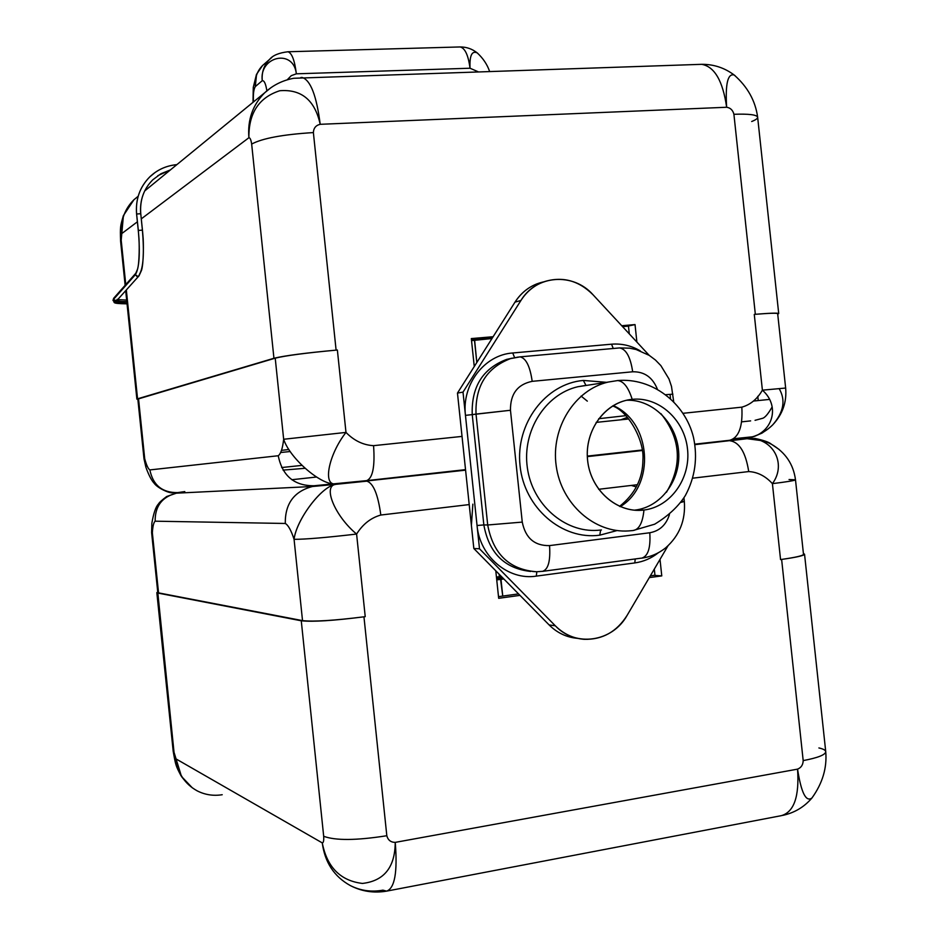 <?xml version="1.0" encoding="UTF-8"?>
<svg xmlns="http://www.w3.org/2000/svg" width="939" height="939" viewBox="0 0 939 939"><rect width="100%" height="100%" fill="white"/><g stroke="black" fill="none" stroke-linecap="round" stroke-linejoin="round"><path stroke-width="1.41" d="M465.533 469.641L366.597 480.639C372.736 478.268 375.06 466.613 373.558 445.661L462.035 436.412L457.469 393.065L474.265 366.527L471.319 338.58L493.128 336.714L515.006 302.123C520.593 293.473 527.953 287.369 537.12 283.789L543.165 282.017C561.792 275.949 578.424 280.209 593.061 294.799L649.154 355.318L593.061 294.799C573.283 272.263 536.251 274.798 520.922 300.48L463.009 392.126L477.047 525.5L483.843 524.924C488.961 553.036 504.572 568.541 530.688 571.452C504.572 568.541 488.961 553.036 483.843 524.924L477.047 525.5C479.7 556.498 508.269 580.607 536.31 576.123L634.799 562.931C643.45 561.722 651.302 558.329 658.345 552.754C651.302 558.329 643.45 561.722 634.799 562.931L635.21 559.022L634.799 562.931L536.31 576.123C508.269 580.607 479.7 556.498 477.047 525.5L479.5 548.775L473.831 548.505L479.5 548.775L463.009 392.126L457.469 393.065L473.831 548.505L519.995 595.373L498.679 598.307L495.78 570.795L549.115 624.928C557.203 632.945 566.675 637.417 577.532 638.344C566.675 637.417 557.203 632.945 549.115 624.928L519.995 595.373L498.679 598.307L495.78 570.795L473.831 548.505L469.207 504.583L380.823 515.03C370.882 517.823 362.806 524.173 356.597 534.056L365.224 616.641L363.956 616.817L386.821 835.733C356.444 840.499 335.399 840.675 323.685 836.285C323.943 840.64 323.462 842.835 322.265 842.893L175.851 758.818L174.02 752.28L181.485 776.494L183.621 779.206L181.497 776.506L175.851 758.818C177.764 773.337 184.877 784.03 197.213 790.873C184.877 784.03 177.764 773.337 175.851 758.818L322.265 842.893C327.065 867.272 340.458 880.794 362.442 883.435C384.121 880.946 395.049 867.26 395.237 842.377C397.643 872.026 394.767 888.282 386.598 891.134C373.781 893.306 361.691 891.463 350.329 885.571C334.19 876.639 324.835 862.413 322.265 842.893C324.835 862.413 334.19 876.639 350.329 885.571C360.576 890.724 371.433 892.261 382.912 890.16L386.598 891.134C394.767 888.282 397.643 872.026 395.237 842.377L797.551 769.135C799.429 796.53 794.018 812.035 781.342 815.662C794.018 812.035 799.429 796.53 797.551 769.135C801.225 792.786 806.026 802.399 811.953 797.986C822.529 783.279 827.118 767.867 825.745 751.752C825.334 754.874 817.81 757.82 803.185 760.602L781.624 559.433C799.805 556.804 807.071 554.843 803.408 553.529L804.547 554.233L825.745 751.752C825.334 754.874 817.81 757.82 803.185 760.602L781.624 559.433L780.555 559.574L772.41 483.644C787.128 481.824 794.828 480.557 795.497 479.817L789.042 479.524M197.213 790.873C205.054 794.84 213.388 796.119 222.214 794.723M730.19 440.227L744.357 438.396C748.172 437.856 748.348 437.691 744.897 437.926L733.723 438.771L744.897 437.926C748.348 437.691 748.172 437.856 744.357 438.396C771.318 436.987 782.105 407.362 762.398 390.166L785.65 388.042L762.398 390.166C757.233 399.087 750.378 404.744 741.833 407.162L683.052 413.301L741.833 407.162C750.378 404.744 757.233 399.087 762.398 390.166L754.275 314.401L755.343 314.307L733.911 114.288C732.866 110.18 730.448 107.832 726.645 107.257L320.199 124.312C315.903 125.298 313.626 128.056 313.38 132.575L336.103 350.141L337.371 350.024L345.986 432.409C354.085 440.696 363.276 445.109 373.558 445.661L462.035 436.412L469.207 504.583L380.823 515.03C377.994 494.384 373.323 483.092 366.809 481.155L336.127 484.301C322.159 485.299 334.754 516.016 356.597 534.056L365.224 616.641L363.956 616.817L386.821 835.733C356.444 840.499 335.399 840.675 323.685 836.285L301.266 620.785L156.836 592.626L157.74 592.004L174.02 752.28L173.199 751.294L174.02 752.28L157.588 593.002L301.266 620.785C312.628 622.017 333.521 620.691 363.956 616.817C334.026 620.562 313.544 621.829 302.522 620.62L294.071 539.326C296.301 520.241 320.727 486.895 335.211 484.501M803.491 554.28C803.338 555.63 796.049 557.343 781.612 559.421L780.555 559.574L772.41 483.644C765.485 476.061 757.585 472.047 748.723 471.566L692.736 478.174L748.723 471.566C757.585 472.047 765.485 476.061 772.41 483.644C787.492 463.22 772.187 436.271 746.458 438.724L744.416 438.877C748.219 438.325 748.395 438.161 744.944 438.396C748.395 438.161 748.219 438.325 744.416 438.877L746.634 438.713M771.506 444.3C785.427 452.387 793.432 464.23 795.497 479.817L803.502 554.374C802.951 555.724 795.65 557.402 781.612 559.421C796.307 557.355 803.948 555.618 804.547 554.233M465.58 470.157L336.127 484.301C322.171 485.31 334.754 516.016 356.597 534.056C362.806 524.173 370.882 517.823 380.823 515.03C377.994 494.384 373.323 483.092 366.809 481.155L336.197 484.289C322.054 485.393 296.313 519.654 294.071 539.326C305.316 539.35 326.162 537.589 356.597 534.056C326.162 537.589 305.316 539.35 294.071 539.326C291.149 530.359 288.214 525.077 285.28 523.469L155.146 521.192C154.994 506.203 162.06 496.872 176.356 493.175L312.476 486.496C294.083 491.343 285.022 503.668 285.28 523.469L155.146 521.192C154.994 506.203 162.071 496.86 176.379 493.175L312.476 486.496C294.083 491.343 285.022 503.668 285.28 523.469C288.214 525.077 291.149 530.359 294.071 539.326L302.522 620.62L158.55 592.873L152.353 532.753L151.613 532.601L152.353 532.753C152.764 526.227 153.691 522.377 155.146 521.192C153.691 522.377 152.764 526.227 152.353 532.753L158.55 592.873L302.522 620.62C313.544 621.829 334.026 620.562 363.956 616.817C333.521 620.691 312.628 622.017 301.266 620.785L323.685 836.285C323.943 840.64 323.462 842.835 322.265 842.893C327.065 867.272 340.458 880.794 362.442 883.435C384.121 880.946 395.049 867.26 395.237 842.377C390.812 842.353 388.007 840.135 386.821 835.733C388.007 840.135 390.812 842.353 395.237 842.377L797.551 769.135C801.155 767.715 803.033 764.874 803.185 760.602C803.033 764.874 801.155 767.715 797.551 769.135C801.225 792.774 806.026 802.399 811.953 797.986C804.136 807.106 794.347 812.916 782.586 815.416M660.011 559.398L661.772 575.9L649.307 577.602L661.772 575.9L654.988 575.431L654.307 569.104L654.988 575.431L661.772 575.9L660.011 559.398M587.321 456.612L642.37 450.485L587.321 456.612M795.497 479.817C794.828 480.557 787.128 481.824 772.41 483.644C787.504 463.209 772.175 436.259 746.435 438.724L729.955 440.755C739.439 442.175 745.695 452.445 748.723 471.566C745.695 452.434 739.439 442.163 729.955 440.755L747.092 438.701L763.149 440.825M637.346 484.724L598.659 489.289L637.346 484.724M158.55 592.873L157.787 592.497L151.613 532.601L151.86 523.199C153.62 513.093 155.792 506.72 158.398 504.079C159.243 502.506 162.001 499.982 166.673 496.52L176.368 493.175L312.476 486.496L336.185 484.289M749.78 438.349L744.944 438.396L749.78 438.349M771.612 444.347L779.311 449.593L771.623 444.358C763.912 440.321 755.742 438.431 747.092 438.701L755.144 438.454C763.947 440.379 769.381 442.316 771.435 444.253M667.946 545.888L627.088 615.409L667.946 545.888M654.964 575.208L650.351 575.842L654.964 575.208M518.551 593.906L498.503 596.652L518.551 593.906M472.857 504.149L471.401 525.417L472.857 504.149M626.747 419.193L596.159 422.386L626.747 419.193M729.662 440.285C738.84 437.691 742.902 426.646 741.833 407.162C742.902 426.646 738.84 437.691 729.662 440.285L694.837 444.159M543.165 282.017C533.951 285.62 526.533 291.771 520.922 300.48L515.006 302.123L520.922 300.48L463.009 392.126L457.469 393.065L474.265 366.527L471.319 338.58L493.128 336.714L474.265 366.527L515.006 302.123C522.037 291.395 531.497 284.658 543.411 281.923L537.12 283.789M621.724 325.727L635.034 324.589L636.888 342.089L635.034 324.589L621.724 325.727M314.06 485.756L310.304 485.944L314.06 485.756C294.306 485.909 282.369 475.909 278.237 455.744C280.808 453.889 282.616 448.396 283.66 439.264C282.616 448.396 280.808 453.889 278.237 455.744L149.864 469.923C152.998 485.181 162.247 492.752 177.6 492.611L184.795 491.578L177.6 492.611C162.247 492.752 152.998 485.181 149.864 469.923C148.174 468.89 146.461 465.169 144.712 458.737L144.007 458.866L137.833 399.075L275.221 358.158L138.526 398.723L144.712 458.737C146.461 465.169 148.174 468.89 149.864 469.923L278.237 455.744C282.369 475.909 294.306 485.909 314.06 485.756L366.597 480.639C372.736 478.268 375.06 466.613 373.558 445.661C363.276 445.109 354.085 440.696 345.986 432.409C328.38 454.863 322.3 486.578 336.068 483.773C322.3 486.578 328.38 454.863 345.986 432.409L283.66 439.264L275.221 358.158C285.82 355.588 306.114 352.923 336.092 350.141C305.609 352.923 284.893 355.635 273.942 358.264L251.664 144.078C251.018 139.794 250.091 137.669 248.894 137.728C247.45 119.781 252.732 104.781 264.763 92.715L271.254 87.468L264.763 92.715C252.732 104.781 247.45 119.781 248.894 137.728L141.284 218.869L248.894 137.728C250.091 137.669 251.018 139.794 251.664 144.078C262.263 138.326 282.839 134.488 313.38 132.575L336.103 350.141C305.609 352.923 284.893 355.635 273.942 358.264L251.664 144.078C262.263 138.326 282.839 134.488 313.38 132.575C313.626 128.056 315.903 125.298 320.199 124.312C316.572 95.731 310.551 80.12 302.123 77.456L300.879 77.503L302.123 77.456C310.551 80.12 316.572 95.731 320.199 124.312C314.905 100.203 301.431 89.005 279.787 90.731C258.894 97.492 248.6 113.15 248.894 137.728C248.6 113.15 258.894 97.492 279.787 90.731C301.431 89.005 314.905 100.203 320.199 124.312L726.645 107.257C730.448 107.832 732.866 110.18 733.911 114.288C748.723 113.76 756.623 114.711 757.632 117.14C757.82 118.408 755.836 119.863 751.681 121.507M642.311 449.992L587.309 456.108M291.818 479.723L316.42 477.035M779.323 388.934C785.814 400.284 783.654 412.221 772.844 424.721C765.661 431.87 757.045 436.318 746.998 438.055C757.034 436.318 765.637 431.881 772.809 424.745M744.357 438.396C771.318 436.987 782.105 407.362 762.398 390.166L754.275 314.401L755.343 314.307L733.911 114.288C748.723 113.76 756.623 114.711 757.632 117.14L778.713 313.556L777.715 314.166C781.084 312.769 773.63 312.828 755.355 314.307C769.851 313.133 777.292 312.933 777.668 313.708M778.713 313.556C777.891 312.84 770.097 313.086 755.355 314.307C769.452 313.168 776.893 312.945 777.668 313.649L785.65 388.042C786.882 402.138 782.563 414.416 772.691 424.874M144.712 190.934L264.763 92.715C272.909 85.167 282.569 80.355 293.719 78.277L701.715 64.322C713.722 64.251 724.532 67.808 734.169 75.003L735.202 75.801L734.169 74.991C727.737 73.219 725.225 83.97 726.645 107.257C722.842 80.93 714.532 66.622 701.715 64.322L699.79 64.392L701.715 64.322C714.532 66.622 722.842 80.93 726.645 107.257C725.225 83.958 727.737 73.207 734.169 75.003C747.585 86.811 755.414 100.86 757.632 117.14M138.15 196.298L133.901 199.772C124.687 208.974 120.615 220.266 121.683 233.647L137.387 221.804L121.683 233.647C120.615 220.266 124.687 208.974 133.901 199.772L138.174 196.251M133.901 199.772L123.408 215.594L121.201 240.255L125.779 284.587L121.201 240.255L123.396 215.606C120.274 226.475 120.133 226.111 120.579 241.159M126.331 289.963L137.564 398.817L273.942 358.264L136.883 399.157L137.564 398.817L126.331 289.963M336.103 350.141L337.371 350.024L345.986 432.409L283.66 439.264L275.221 358.158C285.82 355.588 306.114 352.923 336.092 350.141M336.502 483.714C322.899 486.989 289.987 458.913 283.66 439.264C289.987 458.913 322.899 486.989 336.502 483.714M145.991 467.528L144.712 458.737L144.007 458.866L145.909 467.282M138.526 398.723L144.712 458.737M138.338 230.513L138.326 230.407C140.263 253.401 139.289 268.143 135.416 274.646C139.289 268.143 140.263 253.401 138.326 230.407L142.411 230.161C144.336 253.143 143.35 267.873 139.43 274.376L139.042 275.796L137.575 276.5L135.416 274.646L136.894 276.406L139.042 275.796L116.718 300.68L113.302 299.623L135.416 274.646L135.932 273.096L135.416 274.646L113.302 299.623L113.666 298.297L112.997 300.374L113.302 299.623L116.718 300.68L117.093 299.353M117.035 300.327C118.138 301.266 121.401 301.689 126.812 301.595C121.401 301.689 118.138 301.266 117.035 300.327M127.047 303.837C109.358 303.567 115.826 302.252 112.997 300.374C113.725 301.935 118.349 302.581 126.894 302.311M139.042 275.796L141.519 270.326C143.679 263.671 143.69 242.579 142.928 235.443L142.446 230.102L138.279 230.466L136.589 214.057L138.326 230.407L136.625 213.998L140.756 213.693L142.399 230.055M136.636 214.104L136.589 214.057C135.451 199.361 139.805 187.014 149.641 177.013C157.212 169.759 166.273 165.64 176.825 164.665M140.709 213.763L136.625 213.998C135.451 199.444 139.782 187.119 149.641 177.013C139.782 187.119 135.451 199.444 136.625 213.998L136.589 214.057M142.446 230.102L140.756 213.693C139.723 200.16 143.749 188.856 152.811 179.783L160.956 173.727L170.405 169.912L160.956 173.727L152.811 179.783C143.69 188.997 139.665 200.277 140.697 213.646M154.97 172.565L149.641 177.013C157.177 169.771 166.25 165.64 176.861 164.63M489.559 71.294C487.153 64.368 483.033 58.241 477.212 52.889C472.176 48.898 466.483 46.927 460.133 46.95L287.944 51.762C278.942 52.83 272.815 55.389 269.54 59.427C263.976 65.178 261.547 72.268 262.251 80.707C264.235 80.39 265.76 83.724 266.84 90.719C265.76 83.724 264.235 80.39 262.251 80.707C258.976 56.446 293.543 48.276 296.348 73.817L470.028 68.23C469.5 55.577 471.894 50.46 477.2 52.877L477.869 53.453L477.2 52.889C471.894 50.46 469.5 55.577 470.028 68.23C468.303 55.178 465.005 48.089 460.133 46.95L459.535 46.973L460.133 46.95C465.005 48.089 468.303 55.178 470.028 68.23L477.974 71.681L470.028 68.23L296.348 73.817L291.266 75.66L287.228 79.792L291.266 75.66L296.348 73.817C294.67 60.307 291.865 52.96 287.944 51.762L287.944 51.762C291.865 52.96 294.67 60.307 296.348 73.817C293.543 48.276 258.976 56.446 262.251 80.707C261.547 72.268 263.976 65.178 269.54 59.427L271.864 57.42M266.84 90.719L267.474 90.297L266.852 90.825M256.476 74.427L255.314 86.576L262.251 80.707L255.314 86.576C253.647 89.381 253.037 94.416 253.471 101.67L253.471 101.67C253.037 94.416 253.647 89.381 255.314 86.576C254.622 78.242 257.028 71.247 262.521 65.566L264.669 63.688L262.521 65.566C257.028 71.247 254.622 78.242 255.314 86.576L256.558 74.228M253.014 102.328L253.272 87.362L256.453 74.474L262.521 65.566L269.54 59.427M120.591 241.194L121.201 240.255L120.591 241.194L125.133 285.315M465.462 415.355C461.601 384.544 484.465 354.789 512.741 352.982L611.559 344.19C621.677 343.381 631.243 345.599 640.269 350.869C631.243 345.599 621.677 343.381 611.559 344.19L613.237 348.486L611.559 344.19L512.741 352.982C484.465 354.789 461.601 384.544 465.462 415.355L472.235 414.615L465.462 415.355M670.082 394.603L670.505 398.617M665.798 394.697L672.899 394.157L665.798 394.697M683.944 497.858L684.331 501.485L680.834 502.412L684.331 501.485L681.691 501.238M522.26 522.096C525.476 538.07 534.573 545.899 549.55 545.606L649.788 532.753C659.601 530.981 666.15 524.924 669.448 514.572C666.15 524.924 659.601 530.981 649.788 532.753C650.75 547.942 648.004 556.416 641.56 558.165C648.004 556.416 650.75 547.942 649.788 532.753L549.55 545.606C550.594 561.099 548.2 569.691 542.39 571.382C548.2 569.691 550.594 561.099 549.55 545.606C534.573 545.899 525.476 538.07 522.26 522.096L487.705 524.983L522.26 522.096L510.464 410.273L522.26 522.096M518.387 357.031L506.567 359.426C482.716 368.558 471.272 386.95 472.235 414.615L476.026 414.087C475.064 386.281 486.555 367.795 510.511 358.616C486.555 367.795 475.064 386.281 476.026 414.087L487.705 524.983L483.843 524.924L487.705 524.983C493.163 554.116 509.454 569.703 536.603 571.757C509.454 569.703 493.163 554.116 487.705 524.983L476.026 414.087L510.464 410.273C510.276 393.993 517.518 384.344 532.19 381.34C530.054 366.339 526.016 358.182 520.053 356.867L519.326 356.937L520.053 356.867C526.016 358.182 530.054 366.339 532.19 381.34L632.675 371.785C630.503 357.102 626.137 349.144 619.587 347.923L618.778 347.993L619.587 347.923C626.137 349.144 630.503 357.102 632.675 371.785C644.354 371.527 652.593 377.325 657.394 389.192C652.593 377.325 644.354 371.527 632.675 371.785L532.19 381.34C517.518 384.344 510.276 393.993 510.464 410.273L472.235 414.615L483.843 524.924L472.235 414.615C471.272 386.95 482.716 368.558 506.567 359.426L512.342 358.123M583.354 380.448L606.042 382.279L583.354 380.448L585.959 385.366L583.354 380.448C545.559 383.64 515.323 423.677 520.053 465.756C524.208 507.893 562.132 540.394 599.763 535.171C562.132 540.394 524.208 507.893 520.053 465.756C515.323 423.677 545.559 383.64 583.354 380.448M616.571 530.688L599.763 535.171L616.571 530.688M541.897 571.37L536.603 571.757L541.897 571.37M641.032 558.177L542.39 571.382M479.5 548.775L555.301 625.785C575.689 647.581 612.486 641.889 627.088 615.409C616.688 631.841 602.369 639.811 584.105 639.318C573.095 638.426 563.494 633.919 555.301 625.785L479.5 548.775M549.115 624.928L555.301 625.785L549.115 624.928M536.31 576.123L536.815 571.757L536.31 576.123M514.595 357.618L512.741 352.982L514.595 357.618M586.089 385.354L577.814 386.739L586.089 385.354M600.596 530.371L599.763 535.171L600.596 530.371M601.429 529.96L597.673 530.324C564.468 532.706 532.225 504.349 527.331 467.622C522.072 430.954 545.313 394.251 577.814 386.739L585.959 385.366M597.673 530.324C564.468 532.706 532.225 504.349 527.331 467.622C522.072 430.954 545.313 394.251 577.814 386.739L608.179 382.067C574.703 389.814 550.747 427.867 556.205 465.897C561.276 503.997 594.563 533.399 628.766 530.911L633.039 530.535C639.048 529.666 642.687 522.823 643.954 510.03C670.681 506.896 690.834 478.362 687.524 449.124C684.59 419.839 658.92 396.469 632.193 399.333C628.391 387.302 623.519 381.046 617.592 380.565L608.179 382.067L617.592 380.565C623.519 381.046 628.391 387.302 632.193 399.333L627.146 400.131C601.946 405.343 583.741 433.783 587.837 462.258C591.629 490.78 616.794 512.659 642.37 510.194L643.954 510.03C670.681 506.896 690.834 478.362 687.524 449.124C684.59 419.839 658.92 396.469 632.193 399.333C605.409 401.739 584.234 430.355 587.603 460.31C590.584 490.311 617.287 513.598 643.954 510.03L635.234 510.065L643.954 510.03C642.687 522.823 639.048 529.666 633.039 530.535L628.766 530.911C594.563 533.399 561.276 503.997 556.205 465.897C550.747 427.867 574.703 389.814 608.179 382.067L617.592 380.565C651.854 377.419 685.153 402.714 693.498 437.433C697.841 457.962 695.118 477.352 685.306 495.616C678.439 506.45 668.216 515.981 654.647 524.208L633.039 530.535M617.486 380.565L618.648 380.483M626.595 400.249C652.675 399.239 676.526 422.926 678.615 451.389C681.045 479.841 661.197 507.013 635.234 510.065L634.236 510.182L635.234 510.065C661.197 507.013 681.045 479.841 678.615 451.389C676.526 422.926 652.675 399.239 626.595 400.249M660.939 413.653C680.787 438.63 682.618 464.84 666.432 492.282C682.618 464.84 680.787 438.63 660.939 413.653M613.226 405.613C651.361 421.775 655.833 485.44 620.233 506.637C655.833 485.44 651.361 421.775 613.226 405.613M581.1 396.082L587.321 401.141M628.449 325.997L635.034 324.589L628.449 325.997L629.294 333.885L628.449 325.997M471.425 339.589L492.447 337.794L471.425 339.589M622.58 326.643L628.473 326.138L622.58 326.643M627.369 417.35L620.832 419.803L628.05 419.005M281.489 450.368L288.872 449.488L281.489 450.368M290.221 451.518L280.808 452.492L290.221 451.518M625.785 415.672L598.695 418.712L625.785 415.672M769.44 399.415L758.231 400.566L757.773 396.317L758.231 400.566L769.44 399.415M753.454 401.059L758.231 400.566L753.454 401.059M750.637 420.883L741.657 421.846L750.637 420.883M301.924 465.392L281.641 467.552M283.05 470.11L305.022 468.303M474.547 339.319L474.477 340.329L491.977 338.533L474.477 340.329L476.812 362.489L474.547 339.319M471.531 340.587L474.477 340.329L471.531 340.587M631.301 485.44L636.278 486.907L631.301 485.44M499.384 576.699L501.344 576.44L499.384 576.699L499.982 578.001L502.553 577.661L496.59 578.447L499.982 578.001L499.384 576.699L496.449 577.086L499.384 576.699L499.114 574.187L499.384 576.699M496.602 578.541L502.623 577.743L500.393 578.025L502.752 596.065L500.992 579.328L496.743 579.903L500.992 579.328L500.393 578.025L496.602 578.541M503.832 578.964L500.992 579.328L503.832 578.964M818.89 747.949C823.339 748.935 825.627 750.202 825.745 751.752M781.342 815.662L386.598 891.134M192.342 787.868L181.391 776.353M180.934 775.602C175.886 765.825 175.746 765.837 173.199 751.294L156.836 592.638M587.321 456.624L642.37 450.497M694.919 444.652L746.411 438.724M746.423 438.724L747.115 438.689M733.782 438.736L753.137 436.729L761.928 433.161L768.595 428.548M146.284 468.315C149.008 475.615 151.648 480.627 154.231 483.339C157.717 488.245 170.135 493.82 172.905 492.682M126.659 300.081L117.68 299.611M138.279 230.466L138.749 235.689C139.512 242.661 139.465 263.389 137.505 269.27L135.803 273.249L113.666 298.297L112.997 300.374M157.834 175.675L170.382 169.936M125.685 290.679L136.883 399.145M510.511 358.616L520.053 356.867L619.587 347.923L629.588 348.169L636.149 349.519L649.272 355.388L655.457 360.048L660.88 365.623L668.979 378.957L671.491 386.41L673.697 401.669M684.331 501.485C685.716 520.171 679.531 535.582 665.798 547.742C658.638 553.482 650.563 556.956 641.56 558.165M536.603 571.757L532.519 571.464M642.37 510.194L634.811 510.229M612.639 405.965C628.238 411.118 644.612 440.637 642.91 459.957C642.769 478.632 634.999 494.102 619.576 506.356M772.175 406.88C768.055 414.146 764.722 417.996 762.163 418.418L755.05 420.32"/></g></svg>
